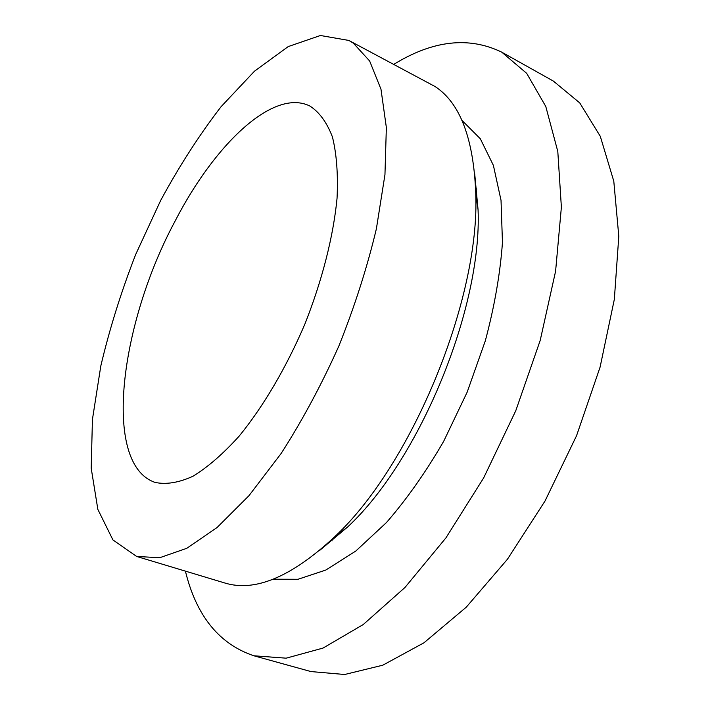 <?xml version="1.0" encoding="UTF-8"?>
<svg xmlns="http://www.w3.org/2000/svg" width="710" height="710" viewBox="0 0 710 710"><rect width="100%" height="100%" fill="white"/><g stroke="black" fill="none" stroke-linecap="round" stroke-linejoin="round"><path stroke-width="1.06" d="M175.175 220.934C120.034 323.307 101.761 464.145 155.037 482.401C166.069 484.761 178.671 482.729 192.836 476.321C207.693 467.278 223.171 453.841 239.261 436.011C263.392 406.422 286.432 367.318 304.909 324.008C322.242 280.237 333.389 236.244 337.055 198.241C338.164 174.252 336.62 153.813 332.422 136.923C326.866 122.404 319.34 112.1 309.844 106.012C273.243 87.916 214.535 144.494 175.175 220.934M353.358 43.168L369.644 60.989L380.986 89.238L386.355 127.516L384.953 174.687L376.389 228.771C367.168 267.439 354.645 306.56 338.812 346.143C321.417 384.927 302.203 420.684 281.187 453.406L249.006 495.642L217.012 527.574L186.828 548.289L159.732 557.723L136.639 556.454L112.943 539.946L97.856 509.416L91.2 468.201L92.433 419.468L100.802 366.005C109.571 328.863 121.206 291.668 135.708 254.42L160.629 200.522C179.275 166.087 199.421 134.811 221.076 106.695L254.491 71.186L288.216 46.585L320.414 35.5L348.867 40.443L353.358 43.168M348.867 40.443L435.123 86.567C460.08 102.932 473.623 138.521 475.744 193.333C480.235 298.857 411.8 465.245 334.366 537.071C291.366 576.999 254.828 592.3 224.75 582.972L136.639 556.454M474.715 173.808L478.07 209.787C482.223 307.98 419.637 460.151 347.598 527.006L319.899 550.223M461.899 120.318L480.333 138.787L493.397 165.403L501.029 200.318L502.458 242.438C500.222 273.572 494.506 306.365 485.312 340.836L467.162 392.168L443.714 441.238C425.885 472.026 406.794 499.139 386.444 522.56L355.79 551.049L325.872 570.023L297.978 579.289L273.155 579.209M393.855 64.326C432.914 40.31 468.884 36.254 501.757 52.167L526.687 73.343L545.786 106.491L557.803 151.496L561.379 207.169L555.593 271.229L540.203 340.418L515.771 410.735L483.661 477.901L445.915 537.896L404.957 587.49L363.254 624.534L323.041 648.07L286.148 658.179L253.878 655.783C219.124 644.059 196.306 615.845 185.408 571.133M553.392 81.1L579.742 102.906L600.305 136.338L613.795 181.219L618.8 236.306L614.336 299.345L600.092 367.114L576.547 435.736L544.996 501.065L507.437 559.24L466.266 607.174L423.95 642.807L382.779 665.208L344.652 674.5L310.936 671.562L253.878 655.783M478.07 209.787L475.744 193.333M347.598 527.006L334.366 537.071M502.068 52.345L553.711 81.277M476.845 189.046L475.611 188.434M332.138 540.896L330.825 540.461"/></g></svg>
